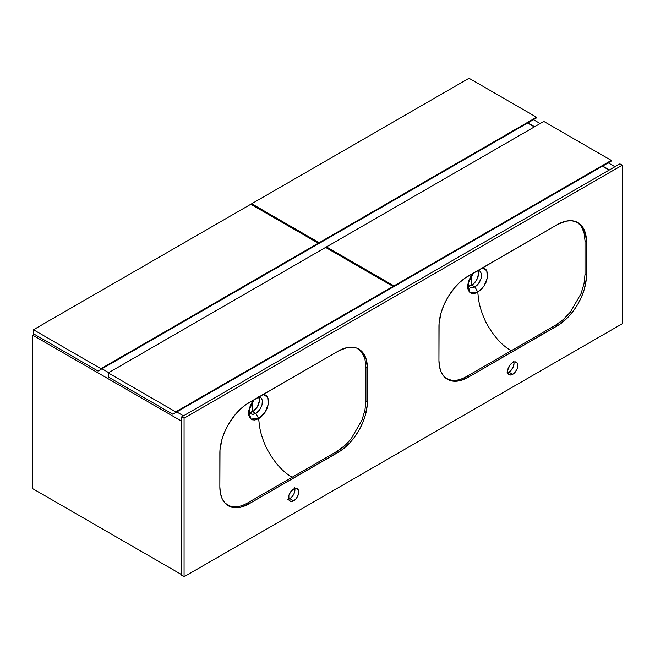 <?xml version="1.0" encoding="UTF-8"?>
<svg xmlns="http://www.w3.org/2000/svg" width="655" height="655" viewBox="0 0 655 655"><rect width="100%" height="100%" fill="white"/><g stroke="black" fill="none" stroke-linecap="round" stroke-linejoin="round"><path stroke-width="0.98" d="M614.947 166.73L608.225 162.849L614.947 166.73M540.162 123.549L533.448 119.677L540.162 123.549M609.396 169.932L602.682 166.051L609.396 169.932M534.611 126.759L527.897 122.878L534.611 126.759M32.75 488.695L181.73 574.705L32.75 488.695L32.75 335.213L34.355 334.287L32.75 335.213L181.73 421.231L32.75 335.213L32.75 488.695M183.482 415.835L176.768 411.954L183.482 415.835M108.705 372.654L101.983 368.773L108.705 372.654M602.387 166.223L609.101 170.103L602.387 166.223M536.51 117.229L469.029 78.272L536.51 117.229L319.173 242.71L251.692 203.746L469.029 78.272L251.692 203.746L319.173 242.71L319.173 243.382L316.25 245.068L536.51 117.9L536.51 117.229L319.173 242.71L319.173 243.382L536.51 117.9L536.51 117.229M251.692 204.761L251.692 203.746L251.692 204.761M533.588 119.587L316.25 245.068L533.588 119.587M318.297 243.218L250.816 204.254L318.297 243.218L100.96 368.691L33.479 329.735L250.816 204.254L33.479 329.735L100.96 368.691L100.96 369.371L98.037 371.058L33.479 333.78L33.479 329.735L33.479 333.78L98.037 371.058L318.297 243.889L318.297 243.218L100.96 368.691L100.96 369.371L318.297 243.889L318.297 243.218M315.374 245.576L98.037 371.058L315.374 245.576M252.429 411.774L252.429 401.834L252.429 411.774M252.568 401.63L252.568 411.7L252.568 401.63M611.295 160.401L543.814 121.445L611.295 160.401L393.958 285.883L326.477 246.927L543.814 121.445L326.477 246.927L393.958 285.883L393.958 286.554L391.035 288.241L611.295 161.081L611.295 160.401L393.958 285.883L393.958 286.554L611.295 161.081L611.295 160.401M326.477 247.934L326.477 246.927L326.477 247.934M608.372 162.768L391.035 288.241L608.372 162.768M471.518 285.285L471.518 275.346L471.518 285.285M471.666 275.141L471.666 285.212L471.666 275.141M393.082 286.391L325.601 247.426L393.082 286.391L175.745 411.872L108.263 372.908L325.601 247.426L108.263 372.908L175.745 411.872L175.745 412.544L172.822 414.23L108.263 376.961L108.263 372.908L108.263 376.961L172.822 414.23L393.082 287.062L393.082 286.391L175.745 411.872L175.745 412.544L393.082 287.062L393.082 286.391M390.159 288.749L172.822 414.23L390.159 288.749M527.602 123.05L534.324 126.923L527.602 123.05M262.475 394.556L264.956 394.736L266.912 396.038L268.403 399.313L268.403 403.824L266.921 408.843L264.972 412.453L261.566 416.498L258.692 418.66C259.519 426.675 259.806 433.135 266.429 447.93C273.872 461.947 282.444 471.715 292.155 477.225L247.606 502.942L249.064 503.785A41.314 23.85 -60 0 1 228.407 505.832A41.314 23.85 -60 0 1 219.851 486.919L219.851 453.186A41.314 23.85 -60 0 1 249.064 402.596L338.16 351.154A41.314 23.85 -60 0 1 358.817 349.107A41.314 23.85 -60 0 1 367.373 368.02L367.373 401.752A41.314 23.85 -60 0 1 338.16 452.343L249.064 503.785L341.026 450.534L349.344 443.329L354.388 437.294L358.817 430.54L362.452 423.335L365.154 415.941L367.234 405.134L367.373 368.02L366.12 358.956L362.452 352.12L356.697 348.108L351.931 347.183L346.642 347.707L338.16 351.154L246.206 404.405L240.59 408.941L235.292 414.525L228.407 424.399L224.78 431.604L222.078 438.997L219.998 449.805L219.851 486.919L220.416 493.174L222.078 498.545L224.78 502.819L230.535 506.831L235.292 507.756L240.59 507.232L249.064 503.785L247.606 502.942C242.35 505.922 237.487 507.232 233.016 506.855L227.694 505.39L233.016 506.855C237.487 507.232 242.35 505.922 247.606 502.942L292.155 477.225C282.444 471.715 273.872 461.947 266.429 447.93C259.806 433.135 259.519 426.675 258.676 418.668L254.836 420.019L252.273 419.798L250.267 418.455L248.875 415.663L248.573 413.027L249.334 408.18L251.528 403.218L254.197 399.632L248.761 410.66L250.857 419.02L258.692 418.66L255.9 413.444L252.683 414.337L250.21 413.174L249.08 409.129L249.588 412.191L251.053 413.87M481.564 268.059L484.053 268.239L486.002 269.549L487.492 272.824L487.492 277.327L486.01 282.346L484.225 285.711L481.572 289.101L477.782 292.163C478.617 300.186 478.895 306.646 485.519 321.441C492.961 335.458 501.542 345.226 511.244 350.736L466.696 376.453L468.153 377.296A41.314 23.85 -60 0 1 447.504 379.343A41.314 23.85 -60 0 1 438.94 360.43L438.94 326.698A41.314 23.85 -60 0 1 468.153 276.099L557.249 224.665A41.314 23.85 -60 0 1 577.907 222.618A41.314 23.85 -60 0 1 586.462 241.531L586.462 275.256A41.314 23.85 -60 0 1 557.249 325.854L468.153 377.296L560.115 324.037L568.434 316.832L573.485 310.798L577.907 304.051L581.542 296.838L584.244 289.453L586.323 278.645L586.462 241.531L585.21 232.46L581.542 225.631L575.786 221.619L571.021 220.694L565.732 221.218L557.249 224.665L465.296 277.916L459.679 282.452L454.382 288.036L447.504 297.91L443.869 305.115L441.167 312.509L439.087 323.308L438.94 360.43L439.505 366.685L441.167 372.056L443.869 376.33L449.625 380.342L454.382 381.259L459.679 380.735L468.153 377.296L466.696 376.453C461.439 379.433 456.576 380.743 452.106 380.367L446.784 378.901L452.106 380.367C456.576 380.743 461.439 379.433 466.696 376.453L511.244 350.736C501.542 345.226 492.961 335.458 485.519 321.441C478.895 306.646 478.617 300.186 477.773 292.171L474.867 293.358L471.363 293.301L469.357 291.966L467.907 288.929L467.662 286.538L468.423 281.691L470.617 276.729L473.287 273.135L467.858 284.164L469.946 292.531L477.782 292.163L474.998 286.956L471.772 287.848L469.299 286.685L468.169 282.632L468.677 285.695L470.143 287.381M260.551 397.413L258.438 397.028L260.985 397.716L262.377 400.303L262.221 404.16L260.559 408.368L258.455 411.348L255.892 413.452L252.715 411.618A9.506 5.486 120 0 0 258.774 396.995M479.64 270.916L477.528 270.531L480.074 271.219L481.466 273.815L481.319 277.663L479.656 281.879L477.544 284.86L474.998 286.956L471.805 285.122A9.506 5.486 120 0 0 477.863 270.507M480.074 271.219L481.466 273.815L481.098 278.514L478.396 283.82L474.99 286.964L477.773 292.171L483.93 286.161L487.402 277.826L486.763 270.671L482.252 268.001M287.856 499.323L289.813 498.643L293.612 500.838A7.23 4.176 -60 0 1 290.001 501.19A7.23 4.176 -60 0 1 288.888 495.401A7.23 4.176 -60 0 1 293.612 489.031L290.771 491.668L288.888 495.401L288.888 499.921L290.771 501.484L293.612 500.838L295.569 499.257L297.231 497.022L298.631 493.19L298.631 490.89L297.231 488.671L295.569 488.352L293.612 489.031A7.23 4.176 -60 0 1 297.231 488.671A7.23 4.176 -60 0 1 298.336 494.468A7.23 4.176 -60 0 1 293.612 500.838L289.813 498.643A7.23 4.176 120 0 0 294.791 488.507M506.954 372.834L508.91 372.155L512.701 374.341A7.23 4.176 -60 0 1 509.091 374.701A7.23 4.176 -60 0 1 507.985 368.912A7.23 4.176 -60 0 1 512.701 362.543L509.868 365.171L507.691 370.181L507.985 373.424L509.868 374.988L511.711 374.807L514.658 372.769L516.959 369.264L517.72 366.702L517.72 364.393L516.959 362.706L514.658 361.855L512.701 362.543A7.23 4.176 -60 0 1 516.32 362.182A7.23 4.176 -60 0 1 517.425 367.971A7.23 4.176 -60 0 1 512.701 374.341L508.91 372.155A7.23 4.176 120 0 0 513.88 362.019M184.071 418.193L184.071 576.727L181.73 575.385L181.73 416.842L184.071 418.193L181.73 416.842L619.917 163.865L622.25 165.207L619.917 163.865L181.73 416.842L181.73 575.385L184.071 576.727L622.25 323.75L622.25 165.207L184.071 418.193L622.25 165.207L622.25 323.75L184.071 576.727L184.071 418.193M288.642 499.167A7.23 4.176 120 0 0 289.813 498.643L291.77 497.063L294.07 493.567L294.93 489.793L294.537 487.754M507.731 372.67A7.23 4.176 120 0 0 508.91 372.155L510.867 370.574L513.16 367.078L514.019 363.296L513.626 361.265M586.462 241.531L585.005 240.688L584.031 232.615L581.075 226.065L577.161 222.217L581.075 226.065L584.031 232.615L585.005 240.688L586.462 241.531M586.462 275.256L585.005 274.412L585.005 240.688L585.005 274.412L586.462 275.256M584.031 283.615L585.005 274.412L584.031 283.615L581.075 293.571L584.031 283.615M570.382 312.075L581.075 293.571L570.382 312.075C565.863 317.667 560.999 321.982 555.792 325.011L557.249 325.854L555.792 325.011L563.316 319.517L570.382 312.075M511.244 350.736L555.792 325.011L511.244 350.736M367.373 368.02L365.916 367.177L364.941 359.104L361.986 352.554L358.072 348.706L361.986 352.554L364.941 359.104L365.916 367.177L367.373 368.02M367.373 401.752L365.916 400.909L365.916 367.177L365.916 400.909L367.373 401.752M364.941 410.104L365.916 400.909L364.941 410.104L361.986 420.068L364.941 410.104M351.293 438.572L361.986 420.068L351.293 438.572C346.773 444.156 341.91 448.47 336.703 451.508L338.16 452.343L336.703 451.508L344.227 446.006L351.293 438.572M292.155 477.225L336.703 451.508L292.155 477.225M468.849 286.038A9.506 5.486 120 0 0 471.805 285.122L474.99 286.964L472.386 287.84L470.437 287.529M468.644 286.038L470.495 285.736L473.115 284.221L476.562 280.111L478.494 274.265L477.732 270.286M260.985 397.716L262.377 400.303L262 405.011L259.577 409.94L255.9 413.444L258.676 418.668L264.841 412.65L268.313 404.323L267.674 397.159L263.163 394.49M249.76 412.535A9.506 5.486 120 0 0 252.715 411.618L255.892 413.452L253.297 414.328L251.348 414.017M249.547 412.527L253.379 411.201L257.464 406.599L259.405 400.762L258.643 396.783"/></g></svg>
